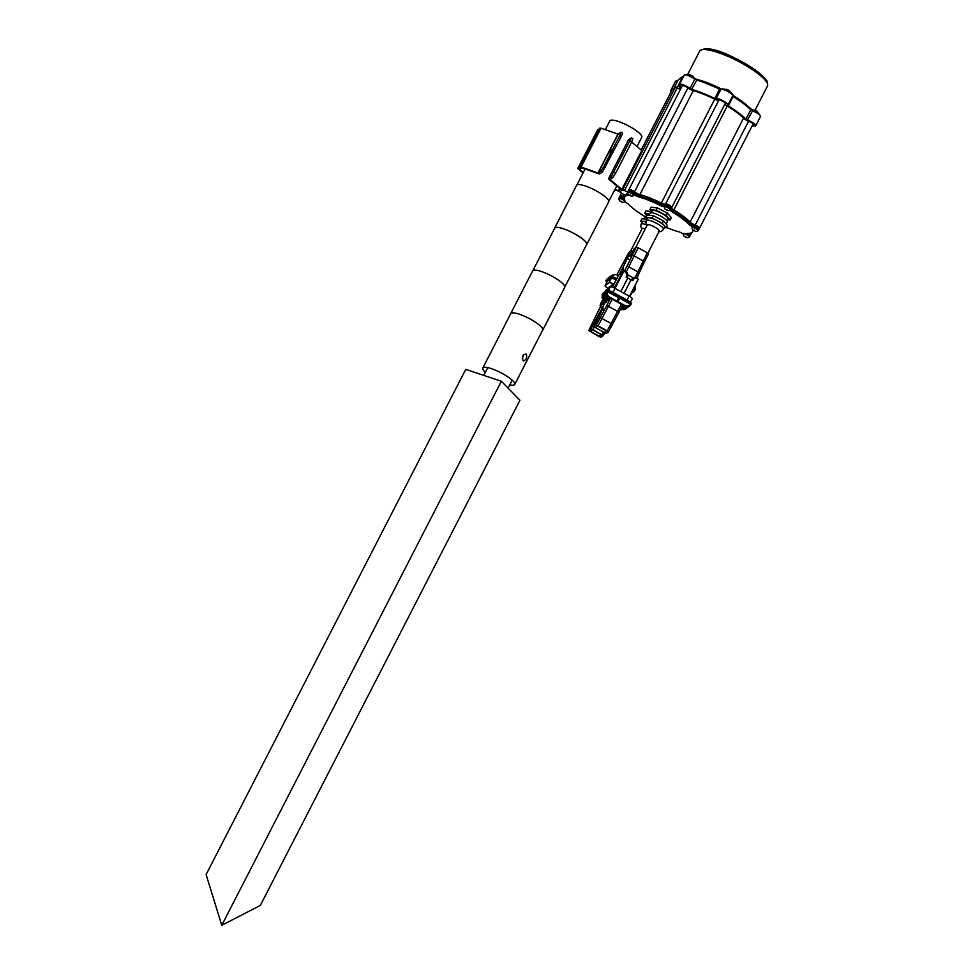 <?xml version="1.0" encoding="UTF-8"?>
<svg xmlns="http://www.w3.org/2000/svg" width="974" height="974" viewBox="0 0 974 974"><rect width="100%" height="100%" fill="white"/><g stroke="black" fill="none" stroke-linecap="round" stroke-linejoin="round"><path stroke-width="1.46" d="M221.755 925.3L260.314 905.443L519.946 400.253L501.367 381.248L221.755 925.3L206.111 874.567L465.755 369.377L501.367 381.248M523.647 354.56L522.271 358.615M554.535 228.488A18.031 4.091 27.2 0 1 554.644 228.086L576.608 185.34A18.031 4.091 27.2 0 1 584.729 185.791A18.031 4.091 27.2 0 1 601.591 194.082A18.031 4.091 27.2 0 1 608.689 201.825L586.725 244.571A18.031 4.091 27.2 0 1 586.458 244.888M554.644 228.086A18.031 4.091 27.2 0 1 562.765 228.549A18.031 4.091 27.2 0 1 579.627 236.828A18.031 4.091 27.2 0 1 586.725 244.571M510.595 313.981A18.031 4.091 27.2 0 1 510.705 313.579L532.668 270.833A18.031 4.091 27.2 0 1 540.789 271.296A18.031 4.091 27.2 0 1 557.652 279.575A18.031 4.091 27.2 0 1 564.75 287.318L542.786 330.064A18.031 4.091 27.2 0 1 542.518 330.393M510.705 313.579A18.031 4.091 27.2 0 1 518.825 314.042A17.946 4.066 27.2 0 1 535.639 322.321A17.946 4.066 27.2 0 1 542.701 330.028L514.747 384.426A17.946 4.066 27.2 0 1 509.792 384.827M523.087 360.684C521.735 356.301 522.855 354.122 526.447 354.159C527.129 358.322 526.009 360.502 523.087 360.684L523.586 361.001M605.317 129.664L609.846 120.873A17.946 4.066 27.2 0 1 617.93 121.324A17.946 4.066 27.2 0 1 634.707 129.579A17.946 4.066 27.2 0 1 641.756 137.273L637.02 146.514M485.381 372.287A17.946 4.066 27.2 0 1 482.824 368.026L510.778 313.616A17.946 4.066 27.2 0 1 518.862 314.078A18.031 4.091 27.2 0 1 535.688 322.321A18.031 4.091 27.2 0 1 542.786 330.064M482.824 368.026A17.946 4.066 27.2 0 1 490.908 368.476A17.946 4.066 27.2 0 1 507.685 376.731A17.946 4.066 27.2 0 1 514.747 384.426M532.936 270.516L554.717 228.123A17.946 4.066 27.2 0 1 562.802 228.586A17.946 4.066 27.2 0 1 579.579 236.828A17.946 4.066 27.2 0 1 586.64 244.535L564.859 286.916M619.768 158.372L621.704 155.475L619.768 158.372M631.663 142.082L641.817 150.483L621.838 189.346L610.077 179.557L612.816 177.597L611.258 176.744L631.383 137.833L628.498 139.83L608.531 178.692L611.258 176.744M614.728 189.881L620.109 191.549L622.24 190.027L621.838 189.346L620.596 189.029L618.32 190.66L618.977 191.391M622.289 189.918L642.256 151.116L641.817 150.483M620.596 189.029L608.92 179.374L610.333 179.374M614.947 189.455L618.32 190.66L619.586 188.189M614.18 172.203L615.751 173.055L631.724 141.96L630.154 141.108M632.796 138.734L631.724 141.96M615.751 173.055L612.816 177.597M610.089 179.545L608.531 178.692L608.92 179.374M594.664 137.675L592.728 140.573L594.664 137.675M609.42 152.699L611.355 149.801L609.42 152.699M602.48 171.935L600.909 171.071L597.951 172.995L581.101 167.017L601.068 128.166L617.93 134.132L621.047 132.16L622.605 133.024L621.375 136.299L602.48 171.935L599.74 173.883L598.608 173.725L581.539 167.723L579.408 169.245L583.292 172.532M581.758 167.747L579.968 166.871L577.838 168.38L597.817 129.518L577.801 168.429L583.036 173.031M597.756 129.627L601.068 128.166M582.915 159.103L580.942 163.498L584.083 158.275L584.85 156.205L582.915 159.103L583.487 159.419M621.375 136.299L619.817 135.435L603.831 166.53L605.402 167.382M600.909 171.071L603.831 166.53M619.817 135.435L621.047 132.16M635.632 247.639L647.284 224.945A6.733 1.522 27.2 0 1 648.854 224.738A6.733 1.522 27.2 0 1 655.794 227.685A6.733 1.522 27.2 0 1 659.264 231.094L647.917 253.167M630.446 251.329L642.11 228.634A6.733 1.522 27.2 0 1 645.275 228.853M618.721 274.985L612.439 287.208M614.314 288.012L622.374 272.33L618.77 274.899M622.374 272.33L623.19 272.428M628.023 274.936L633.173 277.76L628.023 274.96M624.054 293.32L631.018 279.769L627.816 278.016A10.763 2.435 27.2 0 0 626.112 277.127L627.061 274.473L625.393 272.002A10.763 2.435 -152.8 0 0 623.737 271.369L615.008 288.365A4.48 1.023 -152.8 0 0 610.211 286.904L606.327 289.68A4.48 1.023 -152.8 0 0 606.242 289.765A4.48 1.023 -152.8 0 0 606.218 289.887M623.737 271.369L625.564 271.369A9.874 2.24 27.2 0 1 625.844 271.478M625.905 272.428L626.818 272.294L625.564 271.369M631.542 280.062L632.284 278.613A1.79 1.741 -125.5 0 1 632.93 277.931M637.057 277.651A9.874 2.24 27.2 0 1 637.166 277.724L639.382 272.635L627.073 265.951L636.241 247.201L638.177 247.798L626.343 271.722M637.166 277.724L638.201 279.295A10.763 2.435 -152.8 0 0 636.972 278.345L634.232 278.406L632.65 280.707A10.763 2.435 27.2 0 0 631.018 279.769M629.46 296.291L638.201 279.295M636.399 278.187L635.754 277.261L636.85 277.493L644.544 261.665L639.346 272.671M631.651 280.122L633.709 277.566L635.754 277.261M633.611 278.832L632.516 278.454L633.709 277.566L632.284 278.613M626.83 272.379L627.853 274.364L626.964 277.566L627.84 275.861L627.086 275.252M627.853 274.364L626.428 271.807L625.393 272.002M627.828 275.885L627.853 274.303L627.061 274.473M636.972 278.345L635.803 277.249L633.709 277.566M634.232 278.406L633.745 277.553L632.808 278.004M634.025 248.833L636.241 247.201M630.032 256.6L634.074 248.747M635.182 277.334L647.32 252.802L638.177 247.798M647.32 252.802L648.538 253.885L644.557 261.616L648.538 253.885M608.446 277.919A4.48 4.334 54.5 0 0 606.997 279.27L607.679 278.783A4.48 4.334 -125.5 0 1 608.86 277.59M609.31 277.298A4.48 4.334 54.5 0 0 607.873 278.649L608.555 278.162A4.48 4.334 -125.5 0 1 609.736 276.969M610.174 276.677A4.48 4.334 54.5 0 0 608.738 278.028L609.42 277.541A4.48 4.334 -125.5 0 1 610.601 276.348M611.051 276.056A4.48 4.334 54.5 0 0 609.614 277.407L610.296 276.92A4.48 4.334 -125.5 0 1 611.477 275.727M611.855 276.64A4.48 4.334 -125.5 0 1 612.841 275.654L613.023 275.52A4.48 4.334 54.5 0 1 617.626 275.289L618.344 275.691M606.546 279.672A5.917 1.339 27.2 0 1 606.571 279.599A5.917 1.339 27.2 0 1 606.595 279.562L606.814 279.404A4.48 4.334 -125.5 0 1 607.995 278.211M614.375 274.887A4.48 4.334 54.5 0 0 610.479 276.799L610.698 276.64A5.917 1.339 27.2 0 1 611.94 276.653A5.917 1.339 27.2 0 1 616.846 278.601M633.684 288.085A5.917 1.339 27.2 0 1 634.853 289.217A5.917 1.339 27.2 0 1 635.072 289.948A5.917 1.339 27.2 0 1 635.048 289.984L634.768 290.459M608.202 288.341L608.166 288.328A4.48 1.023 27.2 0 1 605.097 285.613A4.48 1.023 27.2 0 1 605.183 285.516L609.067 282.752A4.48 1.023 27.2 0 1 613.9 284.238L613.949 284.262M630.702 293.892A4.48 1.023 27.2 0 1 631.03 294.659A4.48 1.023 27.2 0 1 630.957 294.745L629.849 295.524M609.054 287.33A4.48 1.023 27.2 0 1 609.079 287.208A4.48 1.023 27.2 0 1 609.164 287.123L612.378 284.822L611.319 286.892M612.378 284.822L613.559 285.017M607.265 281.462A4.48 1.023 27.2 0 1 607.289 281.34A4.48 1.023 27.2 0 1 607.374 281.243L611.258 278.479A4.48 1.023 27.2 0 1 616.092 279.964L613.9 284.238M632.893 289.619A4.48 1.023 27.2 0 1 633.234 290.374A4.48 1.023 27.2 0 1 633.149 290.471M606.899 282.119A5.917 1.339 27.2 0 1 606.023 280.682A5.917 1.339 27.2 0 1 606.12 280.561L610.016 277.797A5.917 1.339 27.2 0 1 616.286 279.696M633.124 289.168A5.917 1.339 27.2 0 1 634.512 291.031A5.917 1.339 27.2 0 1 634.403 291.153L631.931 292.918M610.698 276.64L610.016 277.797M610.369 277.091L606.595 279.562M613.023 275.52A4.48 4.334 54.5 0 0 611.94 276.653M634.853 289.217A4.48 4.334 54.5 0 0 634.817 285.881M635.024 289.497A4.48 4.334 54.5 0 0 635.121 288.182M623.835 270.212L621.887 269.64L631.055 250.89L628.887 252.436L618.21 272.27L624.894 260.204M631.055 250.89L632.723 251.341M617.248 301.794L624.809 305.459L617.626 301.526L619.233 297.18L612.585 293.539A5.917 1.339 -152.8 0 0 607.569 291.543A5.917 1.339 -152.8 0 0 606.339 291.518L606.12 291.676A4.48 4.334 54.5 0 0 608.202 297.301L608.019 297.435A4.48 4.334 -125.5 0 1 605.925 291.81L605.718 292.553M605.244 292.297A4.48 4.334 54.5 0 0 607.338 297.922L607.155 298.056A4.48 4.334 -125.5 0 1 605.061 292.431L604.842 293.174M604.379 292.918A4.48 4.334 54.5 0 0 606.473 298.543L606.278 298.677A4.48 4.334 -125.5 0 1 604.197 293.04L603.977 293.795M603.503 293.539A4.48 4.334 54.5 0 0 605.597 299.164L605.414 299.298A4.48 4.334 -125.5 0 1 603.32 293.661L603.101 294.416M621.315 307.772L622.167 308.247A4.48 4.334 54.5 0 0 627.098 307.747M621.229 307.954L622.167 308.247M602.638 294.16A4.48 4.334 54.5 0 0 604.732 299.785L606.875 300.966M604.732 299.785L606.692 301.088L610.345 298.482L612.281 299.079L624.784 306.384A4.48 4.334 54.5 0 0 630.47 305.02L630.689 304.862A5.917 1.339 -152.8 0 0 630.702 304.825A5.917 1.339 -152.8 0 0 630.495 304.095A5.917 1.339 -152.8 0 0 626.659 301.246L620.012 297.606L618.222 301.112M602.346 297.192A4.48 4.334 54.5 0 0 604.708 300.698L606.4 301.636M604.708 300.698L606.315 301.818M620.779 308.819L621.302 308.868A4.48 4.334 54.5 0 0 626.233 308.368M605.414 299.298L607.557 300.467M605.597 299.164L607.752 300.345M621.753 306.92L623.043 307.626A4.48 4.334 54.5 0 0 627.974 307.127M621.668 307.102L623.043 307.626M607.155 298.056L609.298 299.237M607.338 297.922L609.493 299.103M622.544 305.386L624.784 306.384M617.431 300.674L616.846 301.1L609.663 297.167L616.469 301.368M608.202 297.301L610.357 298.482L606.765 305.459L619.038 312.179L608.433 331.903M608.019 297.435L610.174 298.616M622.203 306.067L623.908 307.005A4.48 4.334 54.5 0 0 628.839 306.506M622.106 306.25L623.908 307.005M606.278 298.677L608.433 299.858M606.473 298.543L608.616 299.724M628.413 306.834A4.48 4.334 -125.5 0 1 623.725 307.139M626.684 308.076A4.48 4.334 -125.5 0 1 621.984 308.381M627.548 307.455A4.48 4.334 -125.5 0 1 622.861 307.76M619.72 298.19L630.495 304.095A4.48 4.334 54.5 0 1 629.399 305.227L629.216 305.361A4.48 4.334 -125.5 0 1 624.614 305.593M609.481 297.301A4.48 4.334 -125.5 0 1 607.386 291.676L618.636 297.606L616.846 301.1M606.12 291.676L607.204 292.273M604.537 299.919A4.48 4.334 -125.5 0 1 602.456 294.282L602.236 294.44A5.917 1.339 -152.8 0 0 602.212 294.477A5.917 1.339 -152.8 0 0 602.261 294.927M632.102 298.896A4.48 1.023 -152.8 0 0 632.187 298.811A4.48 1.023 -152.8 0 0 629.119 296.096L615.044 288.389L612.999 292.37M612.707 287.306L614.704 286.368A4.48 1.023 27.2 0 1 615.215 286.271M631.152 303.864A5.917 1.339 -152.8 0 0 631.262 303.742A5.917 1.339 -152.8 0 0 627.219 300.162L613.145 292.456A5.917 1.339 -152.8 0 0 606.765 290.495L602.882 293.271A5.917 1.339 -152.8 0 0 602.772 293.381A5.917 1.339 -152.8 0 0 602.736 293.539M602.516 293.965L606.339 291.518M604.525 300.832A4.48 4.334 -125.5 0 1 602.163 296.242M622.91 309.537A4.48 4.334 -125.5 0 1 620.45 309.464M620.535 309.306A4.48 4.334 54.5 0 0 622.617 309.501M624.809 305.459A4.48 4.334 54.5 0 0 629.399 305.227M607.569 291.543A4.48 4.334 54.5 0 0 609.663 297.167M629.289 306.213A4.48 4.334 -125.5 0 1 624.602 306.518M625.807 308.697A4.48 4.334 -125.5 0 1 621.12 309.002M622.654 305.179L619.038 312.179M603.125 308.052L593.921 326.838L606.23 333.534L608.421 331.951L607.204 330.868L621.424 304.095M593.957 326.801L596.125 325.255L606.765 305.459M612.281 299.079L598.048 325.852L607.204 330.868M604.659 332.67L606.826 331.123L597.683 326.12L595.516 327.666L604.659 332.67L605.755 330.539M598.048 325.852L596.125 325.255M605.986 302.183L604.05 301.599L604.464 300.808M602.906 299.359L600.447 304.168L604.05 301.599M600.447 304.168L601.335 305.118M601.092 307.236L600.069 305.678L600.617 304.594M601.469 304.862L588.734 330.539L599.107 336.627L601.043 337.223L603.247 335.64L592.874 329.553L590.938 328.956L588.771 330.503M597.939 311.753L601.518 304.777L606.059 302.305M590.938 328.956L601.579 309.148L603.503 309.769M599.485 336.371L601.652 334.825L592.496 329.809L590.329 331.355L599.485 336.371L600.581 334.24M689.349 236.865A3.592 0.816 -152.8 0 0 689.629 236.719L690.822 234.381A3.592 0.816 -152.8 0 0 689.957 233.236A3.592 0.816 -152.8 0 1 690.822 234.381L691.723 232.64M627.694 192.024L622.654 189.723L619.659 191.878L625.442 195.567M671.196 208.594A3.592 0.816 -152.8 0 0 671.256 208.521L671.853 207.365A3.592 0.816 -152.8 0 1 671.707 207.474A3.592 0.816 -152.8 0 0 671.853 207.365A3.592 0.816 -152.8 0 0 669.065 205.015A3.592 0.816 -152.8 0 0 665.486 204.065L665.084 204.345A2.691 0.609 27.2 0 1 662.551 203.651A38.132 8.644 -152.8 0 0 638.92 194.289A2.691 0.609 27.2 0 1 635.791 192.742L634.524 191.793A3.592 0.816 -152.8 0 0 634.317 191.635A3.592 0.816 -152.8 0 0 631.006 189.857A3.592 0.816 -152.8 0 0 628.912 189.589A3.592 0.816 -152.8 0 0 629.898 190.831M671.549 207.961A4.48 1.023 -152.8 0 0 672.754 209.167A4.48 1.023 -152.8 0 0 673.862 209.909L727.237 106.056M694.486 224.763A4.48 1.023 27.2 0 1 690.943 222.778A4.48 1.023 27.2 0 1 690.14 222.084A38.132 8.644 -152.8 0 0 673.862 209.909M680.302 87.757L679.657 89.011L675.384 87.136L672.389 89.279L641.196 149.972L672.413 89.243M698.139 230.595A3.592 0.816 -152.8 0 0 698.419 230.448L699.612 228.111A3.592 0.816 -152.8 0 0 695.217 225.055L693.549 224.397A2.691 0.609 27.2 0 1 691.211 223.107A2.691 0.609 27.2 0 1 690.688 222.656A38.132 8.644 -152.8 0 0 672.742 209.24A2.691 0.609 27.2 0 1 671.999 208.753A2.691 0.609 27.2 0 1 671.415 208.217M665.303 204.187A4.48 1.023 27.2 0 1 661.334 203.042A38.132 8.644 -152.8 0 0 639.894 194.557L693.281 90.667M635.072 192.207A4.48 1.023 -152.8 0 0 639.894 194.557M623.421 196.602A4.48 1.023 -152.8 0 0 624.711 196.979M624.675 197.089A2.691 0.609 27.2 0 1 624.346 196.967L622.69 196.31A3.592 0.816 -152.8 0 0 620.121 195.859A3.592 0.816 -152.8 0 0 621.108 197.101M689.629 236.719A3.592 0.816 -152.8 0 0 688.411 235.306A4.48 1.023 27.2 0 1 686.889 233.541A4.48 1.023 27.2 0 1 686.962 233.456A4.48 1.023 27.2 0 1 687.486 233.358A38.132 8.644 -152.8 0 0 692.587 231.751A38.132 8.644 -152.8 0 0 692.636 229.681A4.48 1.023 27.2 0 1 692.624 229.572M629.253 195.275A38.132 8.644 -152.8 0 0 625.442 196.115A38.132 8.644 -152.8 0 0 624.76 196.894A38.132 8.644 -152.8 0 0 624.699 198.952A4.48 1.023 27.2 0 1 624.699 199.195A4.48 1.023 27.2 0 1 621.485 198.635A3.592 0.816 -152.8 0 0 618.989 198.124A3.592 0.816 -152.8 0 0 618.928 198.197A3.592 0.816 -152.8 0 0 618.965 198.501M624.541 198.209A4.48 1.023 27.2 0 1 622.094 197.478A3.592 0.816 -152.8 0 0 619.586 196.955A3.592 0.816 -152.8 0 0 619.525 197.028A3.592 0.816 -152.8 0 0 619.501 197.125M624.76 196.894L625.357 195.725A38.132 8.644 -152.8 0 1 628.23 194.203A38.132 8.644 -152.8 0 0 626.051 194.946A38.132 8.644 -152.8 0 0 625.357 195.725L625.953 194.557A38.132 8.644 -152.8 0 1 627.828 193.242M698.419 230.448A3.592 0.816 -152.8 0 0 694.012 227.38A4.48 1.023 27.2 0 1 688.947 224.422A38.132 8.644 -152.8 0 0 672.669 212.247A4.48 1.023 27.2 0 1 670.319 209.958A4.48 1.023 27.2 0 1 670.404 209.86A4.48 1.023 27.2 0 1 670.502 209.812A3.592 0.816 -152.8 0 0 670.587 209.763A3.592 0.816 -152.8 0 0 670.66 209.69A3.592 0.816 -152.8 0 0 668.018 207.425A3.592 0.816 -152.8 0 0 664.341 206.342A3.592 0.816 -152.8 0 0 664.28 206.403A4.48 1.023 27.2 0 1 660.129 205.38A38.132 8.644 -152.8 0 0 638.701 196.882A4.48 1.023 27.2 0 1 633.331 194.13A3.592 0.816 -152.8 0 0 630.129 192.316A3.592 0.816 -152.8 0 0 627.78 191.854A3.592 0.816 -152.8 0 0 627.719 191.927A3.592 0.816 -152.8 0 0 627.755 192.231M671.11 208.643A3.592 0.816 -152.8 0 0 671.256 208.521A3.592 0.816 -152.8 0 0 668.627 206.257A3.592 0.816 -152.8 0 0 664.938 205.173A3.592 0.816 -152.8 0 0 664.877 205.234A4.48 1.023 27.2 0 1 660.725 204.211A38.132 8.644 -152.8 0 0 639.297 195.713A4.48 1.023 27.2 0 1 633.928 192.962A3.592 0.816 -152.8 0 0 630.738 191.148A3.592 0.816 -152.8 0 0 628.376 190.685A3.592 0.816 -152.8 0 0 628.315 190.758A3.592 0.816 -152.8 0 0 628.291 190.855M624.76 201.862A4.48 1.023 27.2 0 1 628.4 204.223A38.132 8.644 -152.8 0 0 644.678 216.398A4.48 1.023 27.2 0 1 645.056 216.63M666.386 227.429A38.132 8.644 -152.8 0 0 678.647 231.751A4.48 1.023 27.2 0 1 683.224 233.943M694.012 227.38L694.62 226.224A3.592 0.816 -152.8 0 1 699.015 229.28A3.592 0.816 -152.8 0 0 694.62 226.224A4.48 1.023 27.2 0 1 689.543 223.253A38.132 8.644 -152.8 0 0 673.265 211.078A4.48 1.023 27.2 0 1 670.952 209.118M692.587 231.751L693.184 230.582A38.132 8.644 -152.8 0 0 693.293 230.327A38.132 8.644 -152.8 0 1 693.184 230.582L693.318 230.339M688.411 235.306L689.008 234.137A3.592 0.816 -152.8 0 1 689.239 234.308A3.592 0.816 -152.8 0 1 690.225 235.55A3.592 0.816 -152.8 0 0 689.008 234.137A4.48 1.023 27.2 0 1 688.034 233.37M634.476 193.376L633.928 192.962A3.592 0.816 -152.8 0 0 633.709 192.803A3.592 0.816 -152.8 0 0 630.409 191.014A3.592 0.816 -152.8 0 0 628.315 190.758L682.433 85.456M633.331 194.13L634.524 191.793A3.592 0.816 -152.8 0 0 634.317 191.635A3.592 0.816 -152.8 0 0 631.006 189.857A3.592 0.816 -152.8 0 0 628.912 189.589M688.448 233.723L689.434 233.31M622.812 197.759L622.094 197.478A3.592 0.816 -152.8 0 0 619.525 197.028L621.449 193.266M753.133 123.99L699.612 228.111A3.592 0.816 -152.8 0 0 695.217 225.055L694.62 226.224L693.89 225.931M690.091 223.825A38.132 8.644 -152.8 0 0 672.145 210.408M670.66 209.69L671.256 208.521A3.592 0.816 -152.8 0 0 668.468 206.184A3.592 0.816 -152.8 0 0 664.877 205.234L664.706 205.356M661.943 204.82A38.132 8.644 -152.8 0 0 638.323 195.457M725.374 103.232L671.853 207.365A3.592 0.816 -152.8 0 0 669.065 205.015A3.592 0.816 -152.8 0 0 665.486 204.065L718.982 99.945M621.485 198.635L622.69 196.31A3.592 0.816 -152.8 0 0 620.121 195.859M664.28 206.403L665.486 204.065M752.354 125.5A6.733 1.522 -152.8 0 0 755.739 125.792A6.733 1.522 -152.8 0 0 747.484 120.045L745.962 119.157A41.273 9.35 -152.8 0 0 728.345 105.983L727.688 105.253A6.733 1.522 -152.8 0 0 727.968 105.034A6.733 1.522 -152.8 0 0 722.745 100.639A6.733 1.522 -152.8 0 0 716.024 98.861L714.77 98.557A41.273 9.35 -152.8 0 0 691.577 89.365L689.957 88.537A6.733 1.522 -152.8 0 0 689.568 88.22A6.733 1.522 -152.8 0 0 683.371 84.884A6.733 1.522 -152.8 0 0 679.45 84.397A6.733 1.522 -152.8 0 0 681.301 86.723A6.733 1.522 -152.8 0 0 681.654 86.978M752.744 124.733A4.042 0.913 -152.8 0 0 753.34 124.562A4.042 0.913 -152.8 0 0 748.385 121.117A4.042 0.913 27.2 0 1 744.55 119.059A4.042 0.913 27.2 0 1 743.819 118.451A38.583 8.742 -152.8 0 0 727.347 106.129A4.042 0.913 -152.8 0 1 726.348 105.46A4.042 0.913 -152.8 0 1 725.24 104.072L725.545 103.487M634.524 191.793L687.912 87.928A4.042 0.913 -152.8 0 1 688.155 88.11A4.042 0.913 -152.8 0 0 688.387 88.293A4.042 0.913 -152.8 0 0 692.989 90.594A38.583 8.742 -152.8 0 1 714.673 99.19A4.042 0.913 27.2 0 0 718.41 100.103A4.042 0.913 -152.8 0 1 722.44 101.174A4.042 0.913 -152.8 0 1 725.581 103.804A4.042 0.913 -152.8 0 1 725.411 103.938A4.042 0.913 -152.8 0 0 725.24 104.072M687.912 87.928A4.042 0.913 -152.8 0 0 684.198 85.919A4.042 0.913 -152.8 0 0 681.837 85.627A4.042 0.913 -152.8 0 0 682.044 86.211M679.584 85.079L678.951 86.321L680.741 87.295L681.106 86.589M678.951 86.321L676.26 87.246M671.816 90.399A6.733 1.522 -152.8 0 0 670.66 90.667A6.733 1.522 -152.8 0 0 671.11 91.763M681.045 88.159L679.962 87.563L678.683 88.476M681.35 87.563L680.741 87.295M677.989 86.016L682.774 76.69A0.901 0.864 -125.5 0 1 683.042 76.386L683.042 76.386A0.901 0.864 -125.5 0 1 683.638 76.24A0.901 0.901 0 0 0 683.042 76.386L678.415 79.685A0.901 0.864 54.5 0 0 678.148 79.99L673.959 88.147L678.148 79.99L683.346 76.8M689.324 236.743A3.409 0.767 -152.8 0 0 689.47 236.633A3.409 0.767 -152.8 0 0 688.46 235.404A3.409 0.767 -152.8 0 0 685.343 233.748A3.409 0.767 -152.8 0 0 683.407 233.517A3.409 0.767 -152.8 0 0 683.395 233.699M686.804 237.632A3.884 3.884 0 0 0 689.251 236.999A3.409 0.767 -152.8 0 0 689.312 236.925A3.409 0.767 -152.8 0 0 688.301 235.696A3.409 0.767 -152.8 0 0 683.991 233.699A3.409 0.767 -152.8 0 0 683.249 233.809A3.409 0.767 -152.8 0 0 683.224 233.906A3.884 3.884 0 0 0 684.138 236.268L686.804 237.632L684.138 236.268M685.781 236.572L686.426 237.425L684.454 236.365L685.781 236.572M698.115 230.473A3.409 0.767 -152.8 0 0 698.261 230.363A3.409 0.767 -152.8 0 0 697.25 229.133A3.409 0.767 -152.8 0 0 694.133 227.478A3.409 0.767 -152.8 0 0 692.197 227.246A3.409 0.767 -152.8 0 0 692.185 227.429M695.594 231.362A3.884 3.884 0 0 0 698.041 230.741A3.409 0.767 -152.8 0 0 698.102 230.655A3.409 0.767 -152.8 0 0 697.104 229.426A3.409 0.767 -152.8 0 0 692.794 227.429A3.409 0.767 -152.8 0 0 692.039 227.539A3.409 0.767 -152.8 0 0 692.027 227.648A3.884 3.884 0 0 0 692.928 229.998L695.594 231.362L692.928 229.998M694.584 230.302L695.217 231.155L693.245 230.095L694.584 230.302M670.356 209.727A3.409 0.767 -152.8 0 0 670.502 209.617A3.409 0.767 -152.8 0 0 669.491 208.375A3.409 0.767 -152.8 0 0 666.374 206.719A3.409 0.767 -152.8 0 0 664.426 206.5A3.409 0.767 -152.8 0 0 664.426 206.683M667.835 210.615A3.884 3.884 0 0 0 670.27 209.982A3.409 0.767 -152.8 0 0 670.343 209.909A3.409 0.767 -152.8 0 0 669.333 208.68A3.409 0.767 -152.8 0 0 665.023 206.671A3.409 0.767 -152.8 0 0 664.28 206.792A3.409 0.767 -152.8 0 0 664.256 206.89A3.884 3.884 0 0 0 665.169 209.24L667.835 210.615L665.169 209.24M666.813 209.556L667.458 210.396L665.486 209.337L666.813 209.556M625.004 201.508A3.409 0.767 -152.8 0 0 625.15 201.387A3.409 0.767 -152.8 0 0 624.139 200.157A3.409 0.767 -152.8 0 0 621.022 198.501A3.409 0.767 -152.8 0 0 619.087 198.27A3.409 0.767 -152.8 0 0 619.074 198.453M622.483 202.397A3.884 3.884 0 0 0 624.931 201.764A3.409 0.767 -152.8 0 0 624.991 201.691A3.409 0.767 -152.8 0 0 623.993 200.461A3.409 0.767 -152.8 0 0 619.683 198.453A3.409 0.767 -152.8 0 0 618.928 198.574A3.409 0.767 -152.8 0 0 618.916 198.672A3.884 3.884 0 0 0 619.817 201.021L622.483 202.397L619.817 201.021M621.473 201.338L622.106 202.178L620.134 201.119L621.473 201.338M633.794 195.238A3.409 0.767 -152.8 0 0 633.94 195.129A3.409 0.767 -152.8 0 0 632.93 193.887A3.409 0.767 -152.8 0 0 629.825 192.231A3.409 0.767 -152.8 0 0 627.877 192.012A3.409 0.767 -152.8 0 0 627.877 192.195M631.286 196.127A3.884 3.884 0 0 0 633.721 195.494A3.409 0.767 -152.8 0 0 633.794 195.421A3.409 0.767 -152.8 0 0 632.783 194.191A3.409 0.767 -152.8 0 0 628.474 192.195A3.409 0.767 -152.8 0 0 627.731 192.304A3.409 0.767 -152.8 0 0 627.706 192.402A3.884 3.884 0 0 0 628.607 194.751L631.286 196.127L628.607 194.751M630.263 195.068L630.896 195.908L628.936 194.849L630.263 195.068M690.079 74.815L692.916 76.179A3.884 3.884 0 0 1 693.683 77.603M726.641 89.304L729.477 90.667A3.884 3.884 0 0 1 730.232 92.092M754.4 110.062L757.236 111.426A3.884 3.884 0 0 1 758.003 112.85M646.018 216.398L647.016 214.463A8.839 2.009 27.2 0 1 648.952 214.17A8.839 2.009 27.2 0 1 649.5 214.268M646.724 224.884A9.643 2.192 27.2 0 0 643.217 223.874A9.643 2.192 27.2 0 0 641.111 224.19L642.304 221.865A9.643 2.192 27.2 0 1 644.423 221.548A9.643 2.192 27.2 0 1 645.884 221.877M646.419 216.423A9.643 2.192 -152.8 0 0 644.91 216.812L643.826 218.907M646.943 219.247L641.963 218.712L640.758 221.037L642 222.462M645.92 221.597L640.758 221.037M651.655 211.553L645.957 210.944L644.751 213.269L646.566 215.351M649.731 213.805L644.751 213.269M651.204 212.709L652.203 210.761A8.839 2.009 27.2 0 1 654.138 210.469A8.839 2.009 27.2 0 1 663.294 214.317A8.839 2.009 27.2 0 1 667.921 218.846L666.922 220.781M663.452 229.316A9.643 2.192 27.2 0 0 658.4 224.373A9.643 2.192 27.2 0 0 648.404 220.185A9.643 2.192 27.2 0 0 646.298 220.501L647.491 218.164A9.643 2.192 27.2 0 1 649.609 217.847A9.643 2.192 27.2 0 1 659.593 222.048A9.643 2.192 27.2 0 1 664.645 226.991L663.452 229.316C661.845 231.459 660.153 232.165 658.363 231.422M666.155 224.044L667.251 221.938A9.643 2.192 -152.8 0 0 662.186 216.995A9.643 2.192 -152.8 0 0 652.203 212.795A9.643 2.192 -152.8 0 0 650.084 213.111L649.013 215.217M664.329 227.599L666.192 227.806L662.235 223.241L652.105 218.006L645.945 217.348L647.186 218.773M662.235 223.241L663.428 220.903L667.397 225.469L666.192 227.806M663.428 220.903L653.298 215.68L647.138 215.023L645.945 217.348M653.298 215.68L652.105 218.006M667.47 219.734L670.185 220.027L666.228 215.461L656.099 210.238L649.938 209.58L651.752 211.662M666.228 215.461L667.421 213.136L671.39 217.701L670.185 220.027M667.421 213.136L657.292 207.912L651.143 207.243L649.938 209.58M657.292 207.912L656.099 210.238M619.756 188.335L618.539 190.685M598.608 173.725L597.951 172.995L617.93 134.132M579.968 166.871L599.935 128.008M578.239 169.062L579.64 169.074M599.74 173.883L598.182 173.019L618.149 134.156M627.816 278.016L620.852 291.567M624.456 271.028L627.073 265.951M620.962 273.341L623.421 268.544M644.544 261.665L632.248 254.969M609.164 287.123L608.726 287.975M611.258 278.479L609.067 282.752M607.374 281.243L605.183 285.516M606.485 279.867L606.12 280.561M619.427 274.437L621.887 269.64M618.21 272.27L616.834 274.948L618.247 272.245M627.061 258.67L628.693 259.096M624.845 260.289L628.851 252.473M613.949 287.829L614.704 286.368M605.414 291.47L606.327 289.68M627.073 300.077L629.119 296.096M608.373 290.495L610.211 286.904M626.659 301.246L627.219 300.162M612.585 293.539L613.145 292.456M606.412 291.189L606.765 290.495M622.617 305.215L619.074 312.106M600.118 317.487L612.415 324.172L608.421 331.951M612.39 324.208L619.074 312.143M611.575 286.94L612.646 284.883M605.171 302.183L601.579 309.148M603.247 335.64L604.562 333.071L603.259 335.592M594.091 327.179L592.874 329.553M602.017 334.557L603.174 332.317M596.599 321.639L594.931 321.177M690.14 222.084L743.552 118.171M624.59 190.32L677.307 87.733M695.217 225.055L748.592 121.19M661.334 203.042L714.697 99.202M622.654 189.723L675.384 87.136M622.69 196.31L623.64 194.471M672.669 212.247L673.265 211.078M688.947 224.422L689.543 223.253M660.129 205.38L660.725 204.211M638.701 196.882L639.297 195.713M690.116 223.764L690.688 222.656M623.786 198.075L624.346 196.967M692.977 225.518L693.549 224.397M672.17 210.347L672.742 209.24M664.548 205.392L665.084 204.345M661.967 204.771L662.551 203.651M638.347 195.409L638.92 194.289M635.218 193.863L635.791 192.742M732.886 95.342A38.132 8.644 27.2 0 1 742.212 101.6A38.132 8.644 27.2 0 1 748.482 106.86M685.404 74.803A5.832 1.327 27.2 0 1 688.642 75.047A5.832 1.327 27.2 0 1 694.206 78.017M689.957 88.537L694.754 79.211A6.733 1.522 -152.8 0 0 694.365 78.894A6.733 1.522 -152.8 0 0 688.168 75.558A6.733 1.522 -152.8 0 0 684.235 75.071C685.793 73.72 689.154 74.73 694.34 78.078L694.547 78.285A5.832 1.327 27.2 0 0 694.45 78.2M714.77 98.557L719.567 89.231A41.273 9.35 -152.8 0 0 696.361 80.026L694.718 78.37L697.238 79.661A40.372 9.156 27.2 0 1 719.932 88.658L721.15 89.145M716.024 98.861L720.809 89.535A0.901 0.877 -147.3 0 1 720.857 89.462C723.146 88.39 726.507 89.425 730.902 92.567C732.825 94.344 733.446 95.391 732.765 95.708A6.733 1.522 -152.8 0 0 730.914 93.382A6.733 1.522 -152.8 0 0 724.778 90.071A6.733 1.522 -152.8 0 0 720.809 89.535L697.08 79.576L691.577 89.365M758.527 113.264A5.832 1.327 27.2 0 0 752.975 110.305L758.661 113.325L760.524 116.466A6.733 1.522 -152.8 0 0 758.673 114.141A6.733 1.522 -152.8 0 0 752.269 110.719L750.747 109.831A41.273 9.35 -152.8 0 0 743.345 103.5A41.273 9.35 -152.8 0 0 733.13 96.657L732.521 96.195M743.43 102.794A40.372 9.156 27.2 0 1 750.443 108.82A0.901 0.718 -44.4 0 1 750.747 109.831L745.962 119.157M756.993 72.843A38.132 8.644 -152.8 0 0 721.88 53.899A38.132 8.644 -152.8 0 0 699.649 51.159C708.804 42.71 738.755 58.964 756.968 71.199C767.877 79.783 767.549 82.583 767.597 82.559L767.475 86.016A38.132 8.644 -152.8 0 0 756.993 72.843M702.826 49.601A36.342 8.23 27.2 0 1 756.688 71.09M696.203 79.247A38.132 8.644 27.2 0 1 721.405 88.987M676.613 81.073A5.832 1.327 27.2 0 1 677.746 80.757M694.815 78.48L696.921 79.564M722.002 89.17A5.832 1.327 27.2 0 1 725.447 89.632A5.832 1.327 27.2 0 1 730.768 92.506M733.312 96A40.372 9.156 27.2 0 1 743.186 102.623M750.796 109.125L752.78 110.22M677.502 81.232A6.733 1.522 -152.8 0 0 675.445 81.341L677.782 80.696M747.484 120.045L752.89 110.232L743.332 102.684L733.276 95.939L728.345 105.983M483.786 375.392L487.767 367.624M508.099 388.139L512.19 380.177M585.131 168.952L576.876 185.023M616.786 185.876L608.799 201.423M642.256 151.116L622.276 189.979M608.482 178.741L628.461 139.879M632.954 138.698L631.383 137.833M612.427 287.208L618.734 274.936M620.937 273.353L623.397 268.58M634.037 248.784L630.044 256.552M609.079 287.208L608.665 288.012M633.234 290.374L631.03 294.659M607.289 281.34L605.097 285.613M635.072 289.948L634.512 291.031M606.571 279.599L606.023 280.682M605.353 291.506L606.242 289.765M630.385 302.305L632.187 298.811M630.702 304.825L631.262 303.742M603.089 308.101L593.921 326.838M602.906 299.347L600.41 304.205M597.902 311.79L588.734 330.539M618.928 198.197L619.525 197.028M627.719 191.927L628.315 190.758M699.649 51.159L687.571 74.669M679.45 84.397L684.235 75.071M670.66 90.667L675.445 81.341M755.739 125.792L760.524 116.466M727.968 105.034L732.765 95.708M767.475 86.016L755.069 110.172M721.344 89.133L719.932 88.634M690.249 74.815A3.884 3.884 0 0 0 688.655 75.022M726.811 89.304A3.884 3.884 0 0 0 725.204 89.511M754.57 110.05A3.884 3.884 0 0 0 752.975 110.269M641.111 224.19L640.697 226.394L641.89 229.048M646.298 220.501L645.884 222.705L647.077 225.347"/></g></svg>
